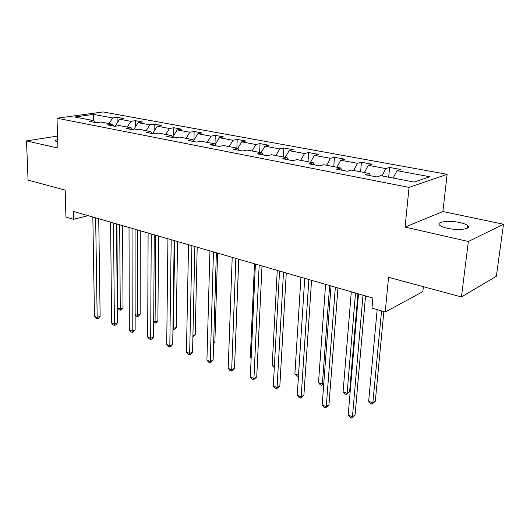 <?xml version="1.0" encoding="UTF-8"?>
<svg xmlns="http://www.w3.org/2000/svg" width="530" height="530" viewBox="0 0 530 530"><rect width="100%" height="100%" fill="white"/><g stroke="black" fill="none" stroke-linecap="round" stroke-linejoin="round"><path stroke-width="0.79" d="M447.24 228.225C458.106 230.795 471.859 229.04 467.785 225.687C466.44 224.481 463.81 223.441 459.894 222.58C449.175 220.122 435.68 221.785 439.595 225.164C440.867 226.33 443.418 227.357 447.24 228.225M447.134 174.31L102.979 111.943L57.021 118.223L409.054 187.408L447.134 174.31L442.894 211.53L405.072 227.085L468.361 241.494L503.5 224.23L442.894 211.53M503.5 224.23L496.365 276.243L461.444 296.939L388.556 277.289L385.224 312.024L422.847 291.639L423.391 286.684M57.532 136.064L26.5 140.914L28.07 180.094L65.203 190.104L65.919 217.048L73.524 219.314L88.086 215.657M468.361 241.494L461.444 296.939M95.506 122.562L93.889 120.681L89.245 121.357L96.208 122.702L100.846 122.013L112.181 124.186L107.55 124.895L114.772 126.286L119.396 125.57L131.155 127.823L126.544 128.565L134.044 130.016L138.648 129.26L150.864 131.606L146.273 132.374L154.064 133.885L158.649 133.096L171.342 135.528L166.778 136.343L174.88 137.906L179.438 137.078L192.642 139.615L188.104 140.463L196.537 142.093L201.055 141.225L214.802 143.862L210.304 144.756L219.089 146.452L223.567 145.538L237.884 148.287L233.432 149.221L242.588 150.997L247.02 150.036L261.946 152.898L257.547 153.886L267.1 155.734L271.479 154.727L287.055 157.708L282.715 158.748L292.692 160.676L296.999 159.616L313.27 162.736L309.01 163.83L319.438 165.85L323.664 164.731L340.677 167.99L336.497 169.143L347.408 171.256L351.549 170.077L369.357 173.489L365.269 174.708L376.697 176.914L380.739 175.669L414.149 182.075L429.883 176.762L397.003 170.667L400.779 169.501L389.596 167.447L388.695 177.199M93.889 120.681L74.697 117.004L93.558 114.4L112.704 117.951L117.103 117.309L117.143 123.066M389.596 167.447L385.787 168.586L368.231 165.333L372.106 164.227L361.414 162.259L357.505 163.339L340.717 160.226L344.679 159.185L334.443 157.297L330.448 158.324L314.369 155.343L318.411 154.349L308.599 152.547L304.538 153.521L289.128 150.659L293.229 149.718L283.822 147.989L279.694 148.917L264.907 146.174L269.074 145.273L260.044 143.61L255.857 144.491L241.667 141.861L245.88 141.006L237.202 139.41L232.968 140.251L219.334 137.72L223.594 136.906L215.246 135.369L210.973 136.17L197.856 133.739L202.155 132.957L194.126 131.486L189.819 132.248L177.199 129.91L181.525 129.168L173.794 127.743L169.454 128.472L157.297 126.219L161.657 125.511L154.203 124.139L149.844 124.835L138.125 122.662L142.504 121.986L135.322 120.661L130.936 121.33L119.641 119.237L124.033 118.587L117.103 117.309M385.224 312.024L371.974 308.082L372.888 298.052L73.339 211.39L73.524 219.314M113.778 126.094L112.181 124.186M119.641 119.237L115.076 126.239M130.936 121.33L127.233 127.074M132.739 129.764L131.155 127.823M138.125 122.662L133.48 129.903M149.844 124.835L146.114 130.691M152.421 133.567L150.864 131.606M157.297 126.219L152.627 133.606M169.454 128.472L165.711 134.448M172.873 137.522L171.342 135.528M177.199 129.91L172.641 137.217M189.819 132.248L186.056 138.35M194.139 141.629L192.642 139.615M197.856 133.739L193.529 140.808M210.973 136.17L207.197 142.404M216.266 145.909L214.802 143.862M219.334 137.72L215.253 144.491M232.968 140.251L229.179 146.618M239.315 150.361L237.884 148.287M241.667 141.861L237.871 148.281M255.857 144.491L252.055 151.004M263.337 155.005L261.946 152.898M264.907 146.174L261.104 152.739M279.694 148.917L275.878 155.568M288.393 159.848L287.055 157.708M289.128 150.659L285.312 157.377M304.538 153.521L300.715 160.332M314.562 164.903L313.27 162.736M314.369 155.343L310.553 162.213M330.448 158.324L326.626 165.3M341.91 170.19L340.677 167.99M340.717 160.226L336.894 167.268M357.505 163.339L353.682 170.488M370.516 175.721L369.357 173.489M368.231 165.333L364.408 172.541M385.787 168.586L381.964 175.907M397.003 170.667L393.187 178.06M405.072 227.085L409.054 187.408M26.5 140.914L57.883 148.055L57.021 118.223M93.558 114.4L93.3 120.568M112.704 117.951L109.021 123.583M361.414 162.259L360.632 171.819M334.443 157.297L333.767 166.665M308.599 152.547L308.029 161.73M283.822 147.989L283.345 156.999M260.044 143.61L259.647 152.461M237.202 139.41L236.89 148.095M215.246 135.369L215.001 144.14M194.126 131.486L193.947 140.119M173.794 127.743L173.694 135.534M154.203 124.139L154.164 131.182M135.322 120.661L135.329 127.028M57.637 139.622C55.862 140.072 55.199 140.582 55.65 141.139L57.704 142.007M363.01 295.197L352.45 416.785L348.177 415.123L358.492 293.885M365.534 295.925L355.074 414.997L352.45 416.785L351.754 418.057L350.052 417.388L348.177 415.123M355.074 414.997L351.754 418.057M377.168 309.626L368.655 401.316L372.855 402.88L375.306 401.203L383.866 311.62M375.306 401.203L372.12 404.151L372.855 402.88L381.547 310.931M372.12 404.151L370.443 403.522L368.655 401.316M335.344 287.194L326.268 406.603L322.174 405.006L331.025 285.942M337.961 287.949L328.951 404.887L326.268 406.603L325.672 407.875L324.035 407.239L322.174 405.006M328.951 404.887L325.672 407.875M308.871 279.529L301.166 396.831L297.237 395.3L304.73 278.336M311.56 280.31L303.895 395.194L301.166 396.831L300.662 398.109L299.092 397.5L297.237 395.3M303.895 395.194L300.662 398.109M351.297 291.805L343.076 391.802L347.104 393.3L349.615 391.703L357.929 293.726M349.615 391.703L346.461 394.578L347.104 393.3L355.517 293.024M346.461 394.578L344.851 393.975L343.076 391.802M325.599 284.371L318.503 382.667L322.379 384.104L329.647 285.544M323.75 383.819L321.823 385.383L320.279 384.807L318.503 382.667M321.823 385.383L322.379 384.104L323.79 383.256M283.51 272.195L277.071 387.457L273.301 385.992L279.542 271.049M286.266 272.99L279.84 385.893L277.071 387.457L276.653 388.742L275.143 388.152L273.301 385.992M279.84 385.893L276.653 388.742M259.19 265.159L253.93 378.453L250.306 377.042L255.387 264.059M262.005 265.974L256.732 376.949L253.93 378.453L253.585 379.732L252.141 379.169L250.306 377.042M256.732 376.949L253.585 379.732M235.857 258.408L231.683 369.794L228.198 368.436L232.206 257.348M238.725 259.236L234.518 368.357L231.683 369.794L231.411 371.079L230.02 370.536L228.198 368.436M234.518 368.357L231.411 371.079M300.941 277.236L294.892 373.882L298.522 375.233M298.45 376.373L296.654 375.995L294.892 373.882M298.503 375.565L298.138 376.545M277.256 270.386L272.181 365.435L274.374 366.257M274.302 367.648L272.181 365.435M254.493 263.801L250.319 357.306L251.18 357.624M251.154 358.287L250.319 357.306M213.451 251.922L210.284 361.467L206.925 360.161L209.94 250.909M216.366 252.77L213.139 360.089L210.284 361.467L210.072 362.752L208.734 362.228L206.925 360.161M213.139 360.089L210.072 362.752M235.28 349.409L238.758 259.243M191.906 245.695L189.674 353.45L186.447 352.192L188.534 244.714M194.868 246.549L192.562 352.125L189.674 353.45L189.528 354.729L188.236 354.225L186.447 352.192M192.562 352.125L190.681 354.199L189.528 354.729M213.669 342.42L214.882 341.863L217.591 253.121M214.882 341.863L213.65 343.228M171.19 239.699L169.825 345.719L166.711 344.513L167.944 238.758M174.178 240.56L172.727 344.447L169.825 345.719L169.732 347.004L168.494 346.514L166.711 344.513M172.727 344.447L170.892 346.494L169.732 347.004M192.92 335.596L195.212 334.589L197.193 247.225M195.212 334.589L192.894 336.808M151.242 233.929L150.686 338.272L147.678 337.106L148.115 233.021M154.263 234.803L153.601 337.053L150.686 338.272L150.646 339.551L149.447 339.081L147.678 337.106M153.601 337.053L151.812 339.061L150.646 339.551M172.946 328.534L176.225 327.566L177.537 241.534M176.225 327.566L174.469 329.527L173.37 329.991L174.715 240.719M173.37 329.991L172.932 329.826M132.03 228.37L132.222 331.091L129.32 329.958L129.015 227.496M135.077 229.251L135.15 329.912L132.222 331.091L132.235 332.363L131.076 331.912L129.32 329.958M135.15 329.912L133.408 331.893L132.235 332.363M153.707 321.372L155.111 321.895L157.887 320.782L158.569 236.049M157.887 320.782L156.171 322.71L155.065 323.161L155.721 235.221M155.065 323.161L153.7 322.485M113.506 223.011L114.394 324.155L111.598 323.061L110.598 222.169M116.58 223.898L117.335 323.022L114.394 324.155L114.453 325.42L113.334 324.989L111.598 323.061M117.335 323.022L115.633 324.969L114.453 325.42M135.137 314.469L137.376 315.304L140.165 314.23L140.264 230.749M140.165 314.23L138.489 316.132L137.376 316.562L137.389 229.921M137.376 316.562L136.263 316.145L135.143 314.886M95.639 217.843L97.175 317.45L94.472 316.403L92.836 217.028M98.732 218.738L100.13 316.364L97.175 317.45L97.281 318.722L96.202 318.298L94.472 316.403M100.13 316.364L98.461 318.278L97.281 318.722M116.905 223.991L117.534 307.923L120.23 308.924L123.026 307.89L122.582 225.634M123.026 307.89L121.39 309.765L120.277 310.176L119.687 224.799M120.277 310.176L119.197 309.778L117.534 307.923M467.493 228.052L467.785 225.687"/></g></svg>
